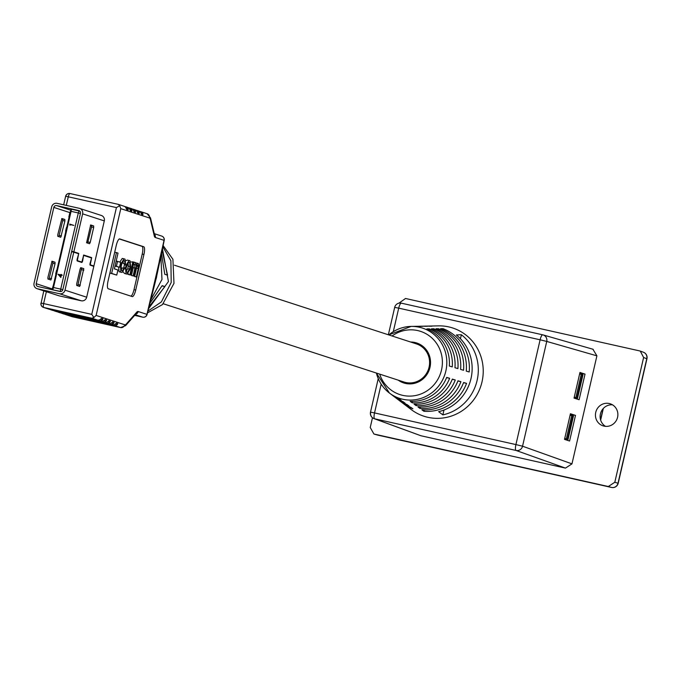 <?xml version="1.0" encoding="UTF-8"?>
<svg xmlns="http://www.w3.org/2000/svg" width="681" height="681" viewBox="0 0 681 681"><rect width="100%" height="100%" fill="white"/><g stroke="black" fill="none" stroke-linecap="round" stroke-linejoin="round"><path stroke-width="1.02" d="M163.287 303.752L404.003 382.032A20.047 19.332 -72 0 0 405.697 382.492A20.047 19.332 -72 0 0 428.851 368.072A20.047 19.332 -72 0 0 416.406 343.896L174.489 265.232M53.518 284.641L52.267 288.855A2.196 2.111 -72 0 0 52.241 289.74M57.051 270.459L56.54 270.34L55.714 273.907L56.217 274.068M66.908 227.743L66.397 227.633L65.58 231.191L66.074 231.353M70.364 211.689A2.196 2.111 -72 0 0 69.854 212.676L68.866 216.95L69.368 217.111M70.143 224.585L69.99 225.241L69.717 224.075L73.846 225.411L70.049 224.551L69.905 225.207M62.252 275.218L61.299 275.413L60.839 277.439L58.021 274.264L60.873 274.903L60.992 274.409L62.252 275.218L61.213 275.388L60.745 277.414M61.409 274.511L61.392 275.022M71.079 211.34L53.493 287.51L60.72 289.127L78.306 212.957L71.079 211.34L71.437 209.229L70.901 209.331L69.828 215.102M68.866 216.95L69.377 217.069M65.58 231.191L66.091 231.302M55.714 273.907L56.225 274.017M52.335 289.757L69.59 215.026M60.967 291.502L52.377 289.765M79.898 211.204A2.196 2.111 -72 0 0 79.354 210.999L71.437 209.229M52.871 289.672L53.493 287.51M60.49 276.563L60.788 275.286L58.992 274.886L60.49 276.563M60.788 275.294L59.085 274.92L60.507 276.503M73.752 225.385L70.049 224.551M92.625 265.803L90.003 264.952M93.893 265.999L90.241 264.807L91.671 257.622L83.712 255.035L81.873 262.091L77.319 260.61L78.749 253.417L73.854 251.825L82.622 213.851A4.673 4.512 -72 0 0 79.268 208.301L57.119 203.347A4.673 4.512 -72 0 0 51.671 206.913L34.05 283.228A4.673 4.512 -72 0 0 37.404 288.77L59.545 293.732A4.673 4.512 -72 0 0 65.001 290.166L73.769 252.183L78.664 253.775L77.455 258.167A1.83 0.485 102.6 0 0 77.234 260.959L81.78 262.44A1.83 0.485 102.6 0 0 81.788 262.44A1.83 0.485 102.6 0 0 82.648 260.814A1.83 0.485 102.6 0 0 82.793 259.904L83.627 255.392L91.586 257.98L90.369 262.364A1.83 0.485 102.6 0 0 90.156 265.164L93.808 266.356M89.628 257.341L83.482 255.179M81.873 262.091L77.081 260.755M76.715 253.136L71.684 251.34L80.452 213.366A2.375 2.29 -72 0 0 78.749 210.548L56.608 205.585A2.375 2.29 -72 0 0 53.833 207.399L36.221 283.713A2.375 2.29 -72 0 0 37.915 286.531L60.064 291.494A2.375 2.29 -72 0 0 62.831 289.68L71.599 251.698L73.769 252.183M86.581 242.759L90.675 224.96L93.637 225.93L93.68 227.471L90.233 242.419L89.543 243.73L86.581 242.759M87.602 243.1L91.518 226.986L91.475 225.445L90.454 225.105M51.807 261.376L52.829 261.708L52.871 263.249L48.955 279.363M61.665 218.661L62.686 218.993L62.729 220.542L58.821 236.647M83.78 268.637L79.668 286.437L76.715 285.475L76.681 283.934L80.128 268.986L80.818 267.676L83.78 268.637L80.588 267.82M71.684 251.34L73.854 251.825M52.045 261.232L54.999 262.194L55.033 263.734L50.896 279.993L47.934 279.031L47.891 277.49L52.02 261.232M60.745 237.277L57.791 236.316L57.757 234.775L61.894 218.516L64.857 219.478L64.899 221.027L60.745 237.277M77.745 285.807L81.609 268.152M115.046 266.007L119.516 267.284L120.648 262.389L117.558 261.385L116.425 266.28L115.055 265.973M109.922 273.047L116.749 275.09L117.924 270.008L114.391 268.859L118.026 253.094L116.451 252.583L111.641 273.43L109.922 273.047L114.731 252.2L116.451 252.583M119.311 238.971L142.014 246.352A7.312 1.932 -77.4 0 1 142.218 254.073L134.004 289.672A7.312 1.932 -77.4 0 1 130.939 296.15M128.879 260.457L127.313 260.091L125.917 260.712M124.64 263.828L123.619 268.229M123.312 271.966L124.402 273.421L125.508 273.745M128.309 273.685L128.139 274.417L130.42 274.988L132.284 266.901L134.089 264.015L134.651 264.202L134.94 268.067L133.136 275.873L131.416 275.482L133.697 276.052L135.459 268.425L137.868 265.241L138.252 268.518L136.319 276.903L134.6 276.52L136.881 277.09L138.873 268.45L138.439 263.53L135.808 262.883M137.758 263.309L135.979 265.284L135.442 262.56L134.532 262.262L133.016 263.615L133.357 262.091L131.016 261.947M134.327 262.211L132.42 261.827M137.613 263.275L135.97 262.909M136.149 264.858L136.532 268.135L134.6 276.52M132.931 263.811L133.221 267.684L131.416 275.482M124.563 268.442L124.027 268.323L122.435 270.706L121.49 270.4L121.167 266.492L121.788 263.794L123.627 260.619L124.666 260.951L124.981 263.905L125.517 264.024L125.066 259.18L123.968 258.831L121.244 263.53L120.58 266.416L120.784 272.068L122.052 272.485L124.563 268.442L122.308 267.931L120.716 270.323M118.639 267.088L119.064 271.685L120.563 272.153M123.823 258.806L122.248 258.448L119.788 262.108M122.946 260.568L123.261 263.521L125.517 264.024M143.938 254.456L135.723 290.055A7.312 1.932 -77.4 0 1 132.276 296.584A7.312 1.932 -77.4 0 1 132.233 296.575L108.236 288.77A7.312 1.932 -77.4 0 1 108.041 281.049L116.255 245.458A7.312 1.932 -77.4 0 1 119.694 238.92A7.312 1.932 -77.4 0 1 119.745 238.937L143.734 246.735A7.312 1.932 -77.4 0 1 143.938 254.456L142.218 254.073M151.531 294.635L156.443 277.661L159.49 260.168M147.445 312.902L162.453 304.603L173.978 283.356L172.914 259.291L163.023 245.424M162.018 249.791L167.552 275.184L164.785 274.281L161.363 252.625M154.34 284.411L156.443 277.661L157.507 270.749M148.781 307.105L164.921 286.573L162.155 285.671L149.556 303.743M159.652 260.031L151.471 295.452M150.203 300.951L161.976 279.457L160.801 255.069M162.35 248.327L168.437 281.559L148.364 308.936M147.845 311.174L161.371 301.93L171.203 282.462L170.888 260.712L162.75 246.624M138.464 210.931A3.652 3.524 108 0 1 140.89 212.974L141.452 214.251L142.925 214.728L142.916 213.63A3.652 3.524 -72 0 0 140.499 211.595L139.545 211.382M134.778 209.731A3.652 3.524 108 0 1 137.196 211.774L137.758 213.051L139.23 213.528L139.23 212.429A3.652 3.524 -72 0 0 136.804 210.395L135.851 210.182M131.084 208.531A3.652 3.524 108 0 1 133.502 210.574L134.063 211.851L135.545 212.327L135.536 211.229A3.652 3.524 -72 0 0 133.11 209.195L132.165 208.982M127.39 207.33A3.652 3.524 108 0 1 129.816 209.373L130.369 210.65L131.85 211.127L131.842 210.029A3.652 3.524 -72 0 0 129.424 207.994L128.471 207.782M123.695 206.13A3.652 3.524 108 0 1 126.121 208.173L126.683 209.45L128.156 209.927L128.156 208.829A3.652 3.524 -72 0 0 125.73 206.794L124.776 206.581M114.204 325.492L66.057 314.716L72.365 316.767L120.511 327.544L114.204 325.492A3.652 3.524 -72 0 0 117.277 324.692L117.779 323.645L116.306 323.169L115.251 324.028A3.652 3.524 108 0 1 112.169 324.837L110.509 324.292A3.652 3.524 -72 0 0 113.591 323.484L114.085 322.445L112.612 321.968L111.556 322.828A3.652 3.524 108 0 1 108.475 323.637L106.815 323.092A3.652 3.524 -72 0 0 109.896 322.283L110.399 321.245L108.917 320.768L107.862 321.628A3.652 3.524 108 0 1 104.789 322.436L103.12 321.892A3.652 3.524 -72 0 0 106.202 321.083L106.704 320.044L105.223 319.568L104.176 320.428A3.652 3.524 108 0 1 101.094 321.236L52.948 310.451A3.652 3.524 108 0 1 52.343 310.255M101.094 321.236L52.948 310.451M104.789 322.436L56.642 311.651A3.652 3.524 108 0 1 56.038 311.455M103.12 321.892L56.642 311.651M108.475 323.637L60.337 312.851A3.652 3.524 108 0 1 59.724 312.656M106.815 323.092L60.337 312.851M112.169 324.837L64.023 314.052A3.652 3.524 108 0 1 63.418 313.856M110.509 324.292L64.023 314.052M99.435 320.691A3.652 3.524 -72 0 0 102.516 319.883L103.01 318.844L101.537 318.368L100.482 319.227A3.652 3.524 108 0 1 97.4 320.036L49.262 309.251A3.652 3.524 108 0 1 48.649 309.055M37.004 288.667L58.694 295.716A4.673 4.512 -72 0 0 59.085 295.826L81.235 300.781A4.673 4.512 -72 0 0 86.683 297.214L104.304 220.899A4.673 4.512 -72 0 0 100.958 215.358M64.976 314.264A3.652 3.524 -72 0 0 66.057 314.716M61.281 313.064A3.652 3.524 -72 0 0 62.363 313.515M57.596 311.864A3.652 3.524 -72 0 0 58.668 312.315M53.901 310.664A3.652 3.524 -72 0 0 54.982 311.115M50.207 309.463A3.652 3.524 -72 0 0 51.288 309.915M164.921 286.573L162.061 285.935M72.365 316.767L71.743 316.299M97.4 320.036L91.867 318.231L93.884 317.525L96.132 315.448L124.768 324.76A10.964 2.903 -77.4 0 0 126.3 323.994L136.66 312.281A10.964 2.903 102.6 0 1 138.192 311.515L146.968 314.375L151.54 294.592M46.368 291.706L43.618 303.59L91.765 314.375L93.884 317.525M91.765 314.375L116.417 207.586L119.703 205.705L120.784 208.658L96.132 315.448M116.417 207.586L68.279 196.809A3.652 0.97 102.6 0 1 69.998 193.54A3.652 0.97 102.6 0 0 69.998 193.54L118.23 204.343L124.01 206.215M118.162 204.334L119.703 205.705M111.641 273.43L116.749 275.09M117.558 261.385L116.187 261.07M116.425 266.28L119.516 267.284M129.986 260.78L129.032 260.482L126.13 265.147L125.474 267.974L126.121 273.805L127.075 274.111L129.977 269.438L130.633 266.611L129.986 260.78M128.42 262.194L126.07 268.033L126.36 271.983L127.5 272.357L129.441 269.131L130.037 266.552L129.756 262.602L128.513 262.211M125.781 271.966L127.722 268.748L128.317 266.169L128.037 262.219M132.829 261.921L129.858 274.801L128.139 274.417M129.858 274.801L130.42 274.988M133.136 275.873L133.697 276.052M136.319 276.903L136.881 277.09M134.532 262.262L132.71 261.844M124.027 268.323L122.308 267.931M124.981 263.905L123.261 263.521M405.238 382.39L410.822 383.88M423.156 346.544L417.785 344.382M410.149 401.322L412.192 402.803A38.4 37.021 -72 0 0 449.63 378.295L446.685 377.41A37.634 36.28 108 0 1 410.149 401.322M417.972 406.983L420.015 408.455A41.345 39.856 -72 0 0 460.918 381.683L457.972 380.798A40.579 39.123 108 0 1 417.972 406.983M421.88 409.809L423.922 411.29A42.818 41.277 -72 0 0 466.562 383.369L463.616 382.492A42.043 40.537 108 0 1 421.88 409.809M414.065 404.156L416.1 405.629A39.873 38.442 -72 0 0 455.274 379.989L452.329 379.104A39.106 37.702 108 0 1 414.065 404.156M461.36 334.754L456.355 334.967A43.533 41.967 108 0 1 470.997 378.585A43.533 41.967 108 0 1 438.641 411.682L442.863 414.891A45.133 43.507 -72 0 0 477.109 380.424A45.133 43.507 -72 0 0 461.36 334.754L460.441 338.738M466.247 371.102A42.043 40.537 -72 0 0 440.616 328.693L442.999 328.659A42.818 41.277 108 0 1 469.192 371.979L466.247 371.102M460.603 369.408A40.579 39.123 -72 0 0 436.036 328.761L438.419 328.727A41.345 39.856 108 0 1 463.548 370.285L460.603 369.408M454.959 367.714A39.106 37.702 -72 0 0 431.456 328.829L433.84 328.787A39.873 38.442 108 0 1 457.904 368.591L454.959 367.714M449.315 366.02A37.634 36.28 -72 0 0 426.876 328.897L429.26 328.855A38.4 37.021 108 0 1 452.261 366.897L449.315 366.02M402.062 402.607A42.818 41.277 -72 0 0 402.939 403.288L411.213 409.562A46.41 44.742 -72 0 0 427.898 417.317A46.41 44.742 -72 0 0 482.003 381.896A46.41 44.742 -72 0 0 448.77 326.906A46.41 44.742 -72 0 0 438.428 325.867L428.051 326.08A42.818 41.277 108 0 1 431.992 326.19L429.609 326.225A42.043 40.537 -72 0 0 425.829 326.122L423.795 326.165A41.345 39.856 108 0 1 427.421 326.259L425.029 326.293A40.579 39.123 -72 0 0 421.582 326.208L419.547 326.25A39.873 38.442 108 0 1 422.841 326.327L420.449 326.361A39.106 37.702 -72 0 0 417.334 326.293L415.299 326.335A38.4 37.021 108 0 1 418.262 326.395L415.87 326.429A37.634 36.28 -72 0 0 413.086 326.378L411.137 326.412A36.961 35.633 108 0 1 419.377 327.238A36.961 35.633 108 0 1 445.842 371.034A36.961 35.633 108 0 1 402.752 399.245A36.961 35.633 108 0 1 389.455 393.073A36.961 35.633 108 0 1 376.389 373.052M398.24 380.16A21.009 20.26 -72 0 0 403.705 382.943A21.009 20.26 -72 0 0 405.476 383.429A21.009 20.26 -72 0 0 429.745 368.319A21.009 20.26 -72 0 0 416.704 342.986A21.009 20.26 -72 0 0 414.933 342.5A21.009 20.26 -72 0 0 410.643 342.024M401.041 381.071A21.009 20.26 -72 0 0 402.973 382.305L405.186 383.028A21.009 20.26 108 0 1 403.263 381.786M408.532 383.871A21.009 20.26 108 0 1 407.638 383.267M405.186 382.373A21.009 20.26 -72 0 0 407.212 383.684L407.485 383.778M426.936 326.114A42.818 41.277 108 0 1 428.051 326.08M422.688 326.199A41.345 39.856 108 0 1 423.795 326.165M418.44 326.284A39.873 38.442 108 0 1 419.547 326.25M414.193 326.369A38.4 37.021 108 0 1 415.299 326.335M402.939 403.288A42.818 41.277 -72 0 0 412.916 408.821L410.881 407.349A42.043 40.537 108 0 1 401.169 401.952L399.551 400.726A41.345 39.856 -72 0 0 409.009 405.995L406.966 404.523A40.579 39.123 108 0 1 397.789 399.389L396.163 398.155A39.873 38.442 -72 0 0 405.101 403.169L403.058 401.688A39.106 37.702 108 0 1 394.401 396.819L392.784 395.593A38.4 37.021 -72 0 0 401.186 400.334L399.151 398.862A37.634 36.28 108 0 1 391.013 394.248L389.455 393.073L376.355 373.035M395.286 397.474A39.873 38.442 -72 0 0 396.163 398.155M391.907 394.903A38.4 37.021 -72 0 0 392.784 395.593M398.674 400.036A41.345 39.856 -72 0 0 399.551 400.726M442.863 414.891L443.986 410.022M423.922 411.29L424.237 409.919M463.54 382.696L466.562 383.369M420.015 408.455L420.33 407.076M457.896 381.002L460.918 381.683M416.1 405.629L416.423 404.233M452.252 379.308L455.274 379.989M412.192 402.803L412.516 401.381M446.6 377.615L449.63 378.295M442.999 328.659L442.786 329.595M438.419 328.727L438.198 329.681M433.84 328.787L433.618 329.766M429.26 328.855L429.039 329.851M592.913 349.242L596.905 355.84L571.963 463.863L565.468 468.111L420.935 435.755L374.014 418.611A5.567 5.38 -69.9 0 0 374.661 418.798L420.935 435.755M585.03 374.099L579.957 372.464L574.04 398.096L579.114 399.73L585.03 374.099L579.854 372.924M570.431 413.759L575.496 415.384L569.58 441.016L564.515 439.381L570.431 413.759M370.677 412.201A5.567 5.38 -69.9 0 0 374.014 418.611A5.567 5.567 0 0 1 370.507 412.124L370.677 412.201M565.468 468.111L516.062 450.464A5.567 5.354 -70.3 0 0 522.548 446.208L571.963 463.863M596.905 355.84L546.741 341.428A5.567 5.354 -74 0 0 542.757 334.831A5.567 1.473 102.6 0 0 542.731 334.831A5.567 1.473 102.6 0 0 540.11 339.802L398.708 308.144L393.286 331.656M575.496 415.384L570.32 414.218M609.265 403.527A11.603 11.185 -72 0 0 595.866 411.869A11.603 11.185 -72 0 0 604.047 426.127A11.603 11.185 -72 0 0 617.446 417.785A11.603 11.185 -72 0 0 609.265 403.527M612.5 404.829A11.603 11.185 -72 0 0 605.494 426.349M577.548 398.223L582.97 374.729L582.332 374.516L576.909 398.01L577.548 398.223L574.194 397.457M372.481 417.759L370.234 427.498L373.929 434.018L608.32 486.515L614.807 482.267L643.613 357.499L640.276 351.09L639.629 350.902L405.535 298.482L398.938 303.156M377.061 434.912A5.567 5.354 -74 0 0 377.649 435.082L611.529 487.451A5.567 5.38 -73.8 0 0 618.025 483.204L646.78 358.657A5.567 5.38 -69.9 0 0 643.443 352.247L640.276 351.09M564.66 438.751L568.014 439.509L564.736 438.411M564.677 438.666L566.941 439.177M579.633 373.886L582.332 374.516M568.014 439.509L573.436 416.014L572.798 415.81L567.375 439.305M570.099 415.18L572.798 415.81M576.909 398.01L574.27 397.125M574.211 397.381L576.475 397.891M570.065 415.316L572.363 415.682M579.599 374.031L581.897 374.397M79.711 211.119L79.532 211.05A2.196 2.196 0 0 0 79.337 210.999A2.196 0.579 -77.4 0 1 79.354 210.999A2.196 0.579 -77.4 0 0 78.306 212.957L80.426 213.459M62.839 289.638L60.72 289.127A2.196 0.579 102.6 0 0 60.779 291.442A2.196 2.111 -72 0 0 61.052 291.485M89.5 257.137L91.671 257.622M79.694 261.598L81.865 262.083M76.578 252.932L78.749 253.417M104.304 220.899L82.622 213.851M59.085 295.826L37.404 288.77M86.683 297.214L65.001 290.166M81.235 300.781L59.545 293.732M52.25 288.931L36.221 283.713M69.871 212.617L53.833 207.399M70.713 210.174L56.608 205.585M64.857 219.478L62.686 218.993M64.899 221.027L62.729 220.542M61.443 235.975L59.281 235.49M90.233 242.419L88.062 241.934M93.68 227.471L91.518 226.986M93.637 225.93L91.475 225.445M80.367 285.135L78.204 284.649M83.823 270.187L81.652 269.702M55.033 263.734L52.871 263.249M54.999 262.194L52.829 261.708M51.586 278.691L49.415 278.206M159.499 260.125L164.061 240.342L155.285 237.482A3.652 3.524 -72 0 0 154.366 234.102M154.289 235.898L150.416 219.554A3.652 3.099 166.7 0 0 150.527 217.937L154.408 234.29A3.652 3.099 166.7 0 1 154.289 235.898A10.964 2.903 102.6 0 0 155.285 237.482M146.807 213.647A3.652 3.524 108 0 1 149.42 217.971A10.964 2.903 -77.4 0 1 150.416 219.554M149.42 217.971L120.784 208.658M91.867 318.231L43.72 307.454L49.262 309.251M65.759 196.341L68.279 196.809L66.295 205.398M142.738 317.167A3.652 0.97 102.6 0 0 142.763 317.176A3.652 3.652 0 0 0 147.096 314.426L146.968 314.375A3.652 3.524 -72 0 1 142.712 317.167A3.652 0.97 102.6 0 0 142.738 317.167L134.685 315.371L142.712 317.167L135.247 314.733M117.277 324.692L115.055 324.19M117.779 323.645L116.068 323.262M113.591 323.484L111.361 322.99M114.085 322.445L112.382 322.062M109.896 322.283L107.666 321.79M110.399 321.245L108.688 320.862M106.202 321.083L103.98 320.589M106.704 320.044L104.993 319.661M102.516 319.883L100.286 319.389M103.01 318.844L101.307 318.461M128.156 208.829L126.215 208.395M131.842 210.029L129.901 209.595M135.536 211.229L133.595 210.795M139.23 212.429L137.29 211.995M142.916 213.63L140.976 213.196M134.004 289.672L135.723 290.055M142.014 246.352L143.734 246.735M135.681 314.239A3.652 3.524 -72 0 0 138.192 311.515M43.797 290.872L41.107 303.122A3.652 3.524 -72 0 0 43.72 307.454A3.652 0.97 102.6 0 1 43.618 303.59L40.988 303.071A3.652 3.652 0 0 0 43.414 307.369L48.947 309.165M135.996 313.89L135.953 313.932A3.652 3.175 -138.5 0 0 136.66 312.281M135.953 313.932L125.602 325.646A3.652 3.175 -138.5 0 0 126.3 323.994M124.768 324.76A3.652 3.524 -72 0 1 120.511 327.544A14.616 3.865 102.6 0 0 120.605 327.57A14.616 3.865 102.6 0 0 120.784 327.595M69.973 193.54A3.652 3.524 -72 0 0 65.768 196.29M157.107 274.196L164.189 240.393A3.652 3.652 0 0 0 161.755 236.094A3.652 3.524 -72 0 1 164.061 240.342L164.053 240.384M154.255 233.651L161.755 236.094A3.652 3.524 -72 0 0 161.448 236.009M126.921 274.068L125.202 273.685M126.121 273.805L124.402 273.421M125.474 267.974L123.755 267.59M126.13 265.147L124.41 264.764M129.441 269.131L127.722 268.748M130.037 266.552L128.317 266.169M129.756 262.602L128.096 262.236M134.651 264.202L133.757 263.998M134.94 268.067L133.221 267.684M137.868 265.241L137.111 265.079M138.252 268.518L136.532 268.135M124.666 260.951L123.15 260.61M121.244 263.53L120.426 263.351M120.58 266.416L119.762 266.228M120.784 272.068L119.064 271.685M388.791 334.924A36.961 35.633 108 0 1 411.137 326.412L388.749 334.907M379.675 374.116A33.258 32.067 -72 0 0 402.726 395.363A33.258 32.067 -72 0 0 441.509 369.979A33.258 32.067 -72 0 0 417.683 330.566A33.258 32.067 -72 0 0 392.069 335.988M546.741 341.428L522.548 446.208L515.917 444.582L540.11 339.802L546.741 341.428M516.062 450.464L374.661 418.798A5.567 1.473 102.6 0 1 374.524 412.924L515.917 444.582A5.567 1.473 102.6 0 0 516.062 450.464M388.357 334.78L394.691 307.344A5.567 5.567 0 0 1 401.339 303.164A5.567 1.473 102.6 0 1 401.356 303.173L542.706 334.822L401.339 303.164A5.567 1.473 102.6 0 0 398.708 308.144L394.869 307.42M381.164 384.144L374.524 412.924L370.507 412.124L378.236 378.645M374.227 434.095L377.649 435.082A5.567 1.473 -77.4 0 1 377.649 435.082A5.567 1.473 -77.4 0 0 377.7 435.091M611.581 487.46A5.567 1.473 -77.4 0 1 611.555 487.46L608.32 486.515M614.807 482.267L618.007 483.263M646.763 358.717L643.613 357.499M600.54 419.726L603.077 408.711M373.929 434.018L377.351 435.006A5.567 5.567 0 0 0 377.674 435.082L611.555 487.46A5.567 1.473 -77.4 0 1 611.529 487.451A5.567 5.567 0 0 0 618.195 483.272L646.95 358.725A5.567 5.567 0 0 0 643.443 352.247M575.862 397.661L581.251 374.303M566.328 438.947L571.717 415.589M71.445 209.229L79.337 210.999M101.35 215.468L79.66 208.412M155.506 281.1L147.096 314.426M72.22 316.733L65.751 314.631M63.716 313.967L62.056 313.43M60.022 312.766L58.362 312.23M56.336 311.566L54.676 311.03M52.641 310.366L50.981 309.829M72.288 316.75L120.605 327.57L125.602 325.646M63.665 204.811L65.64 196.29A3.652 3.652 0 0 1 69.998 193.54L118.23 204.343M150.527 217.937L147.113 213.732L140.805 211.68M138.771 211.016L137.111 210.48M135.085 209.816L133.425 209.28M131.39 208.616L129.731 208.08M127.696 207.416L126.036 206.871M125.355 273.728L127.075 274.111M127.313 260.091L129.032 260.482M122.248 258.448L123.968 258.831M407.042 383.071L409.604 383.905M419.47 344.841L422.041 345.684M542.731 334.831A5.567 5.567 0 0 1 543.055 334.907L593.211 349.319M603.332 408.43L600.642 420.092"/></g></svg>
